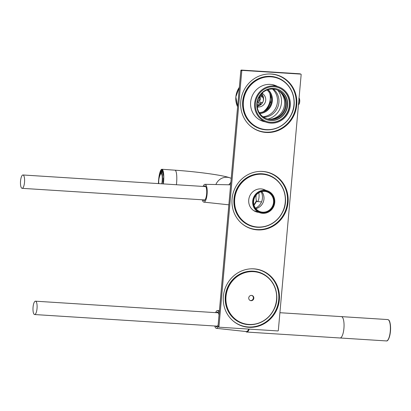 <?xml version="1.0" encoding="UTF-8"?>
<svg xmlns="http://www.w3.org/2000/svg" width="411" height="411" viewBox="0 0 411 411"><rect width="100%" height="100%" fill="white"/><g stroke="black" fill="none" stroke-linecap="round" stroke-linejoin="round"><path stroke-width="0.62" d="M20.55 180.968A6.689 2.029 -86.4 0 0 22.112 188.33A6.689 2.029 -86.4 0 0 24.562 181.78A6.689 2.029 -86.4 0 0 22.959 174.978A6.689 2.029 -86.4 0 0 20.55 180.968M22.112 188.33L204.873 199.957A6.689 2.029 -86.4 0 0 204.961 199.957M205.808 186.615A6.689 2.029 -86.4 0 0 205.726 186.604L22.959 174.978M203.948 199.895A7.357 2.235 -86.4 0 0 204.416 200.46M205.336 186.044A7.357 2.235 -86.4 0 0 204.796 186.543M203.096 199.844A7.357 2.235 -86.4 0 0 203.984 200.568A7.357 2.235 -86.4 0 0 206.682 193.365A7.357 2.235 -86.4 0 0 204.919 185.88A7.357 2.235 -86.4 0 0 203.948 186.491M202.238 199.787A8.919 2.707 -86.4 0 0 203.851 202.125A8.919 2.707 -86.4 0 0 207.154 193.396A8.919 2.707 -86.4 0 0 204.981 184.323A8.919 2.707 -86.4 0 0 203.091 186.435M33.06 307.171A6.689 2.029 -86.4 0 0 34.622 314.538A6.689 2.029 -86.4 0 0 37.072 307.988A6.689 2.029 -86.4 0 0 35.469 301.186A6.689 2.029 -86.4 0 0 33.06 307.171M34.622 314.538L217.388 326.164A6.689 2.029 -86.4 0 0 217.476 326.164M218.323 312.822A6.689 2.029 -86.4 0 0 218.236 312.812L35.469 301.186M216.458 326.103A7.357 2.235 -86.4 0 0 216.931 326.668M217.845 312.252A7.357 2.235 -86.4 0 0 217.306 312.75M215.611 326.051A7.357 2.235 -86.4 0 0 216.499 326.776A7.357 2.235 -86.4 0 0 218.138 324.911M219.017 315.073A7.357 2.235 -86.4 0 0 217.429 312.088A7.357 2.235 -86.4 0 0 216.458 312.699M214.753 325.995A8.919 2.707 -86.4 0 0 216.361 328.332A8.919 2.707 -86.4 0 0 218.102 326.719M219.207 312.971A8.919 2.707 -86.4 0 0 217.496 310.531A8.919 2.707 -86.4 0 0 215.6 312.643M216.361 328.332L246.379 331.579A10.26 3.113 -86.4 0 0 248.67 329.077M223.373 296.3A29.433 27.948 -70.9 0 1 260.985 270.263A29.433 27.948 -70.9 0 1 279.352 299.86A29.433 27.948 -70.9 0 1 241.74 325.897A29.433 27.948 -70.9 0 1 223.373 296.3M232.071 198.883A29.433 27.948 -70.9 0 1 269.683 172.846A29.433 27.948 -70.9 0 1 286.467 209.8A29.433 27.948 -70.9 0 1 250.433 228.48A29.433 27.948 -70.9 0 1 232.071 198.883M240.764 101.471A29.433 27.948 -70.9 0 1 278.375 75.434A29.433 27.948 -70.9 0 1 295.16 112.388A29.433 27.948 -70.9 0 1 259.125 131.063A29.433 27.948 -70.9 0 1 240.764 101.471M218.95 326.745L241.791 70.81A0.447 0.421 -70.9 0 1 242.259 70.394L300.775 74.114A0.447 0.421 -70.9 0 1 301.16 74.586L278.319 330.521A0.447 0.421 -70.9 0 1 277.857 330.937L219.335 327.213A0.447 0.421 -70.9 0 1 218.95 326.745L218.025 326.421A0.447 0.421 109.1 0 0 218.303 326.873L219.233 327.192M274.512 85.19A18.952 17.997 -70.9 0 1 276.68 86.171M264.432 121.574A18.952 17.997 -70.9 0 1 262.115 121.004M300.051 73.862A0.447 0.421 109.1 0 0 299.85 73.795L241.329 70.07A0.447 0.421 109.1 0 0 240.867 70.487L240.872 70.466M218.025 326.421L240.867 70.487L241.791 70.81M242.259 70.394L241.329 70.07L299.83 73.795M277.399 86.418A18.952 17.997 109.1 0 0 270.351 84.404A18.952 17.997 109.1 0 0 250.761 101.106A18.952 17.997 109.1 0 0 265.146 121.82M258.714 212.353A11.816 11.22 -70.9 0 1 248.737 199.921A11.816 11.22 -70.9 0 1 265.275 190.082M248.737 297.888A2.677 2.543 -70.9 0 1 252.159 295.524A2.677 2.543 -70.9 0 1 253.685 298.884A2.677 2.543 -70.9 0 1 248.737 297.888M251.928 295.458A2.677 2.543 -70.9 0 1 250.186 300.492M263.374 189.317A11.816 11.22 -70.9 0 1 264.35 189.764L263.374 189.317M255.657 211.634L257.789 212.035A11.816 11.22 -70.9 0 1 255.652 211.634M277.158 86.336A18.952 17.997 109.1 0 0 274.748 85.267M262.357 121.091A18.952 17.997 109.1 0 0 264.91 121.738M158.723 182.51A10.47 2.302 -85.8 0 0 158.708 183.373L158.774 183.296M159.591 175.759L159.494 175.451A10.47 2.302 94.2 0 1 160.413 172.101L161.662 172.194A10.47 2.302 94.2 0 1 161.96 171.515M162.181 171.104A10.47 2.302 94.2 0 1 162.489 170.688L162.232 170.668M162.73 171.336A9.571 2.106 -85.8 0 0 162.479 171.551L161.23 171.459L161.24 170.596A10.47 2.302 94.2 0 1 161.898 170.241A10.47 2.302 94.2 0 1 162.258 170.411L162.653 170.437M163.1 171.659L162.915 171.644A10.47 2.302 94.2 0 1 163.439 174.737L163.563 174.747M163.665 177.999L163.547 177.994A10.47 2.302 94.2 0 1 163.265 182.546L163.408 182.556M162.484 171.187L162.489 170.688M161.662 172.194L161.703 172.677M163.265 182.546L163.085 182.386A9.571 2.106 94.2 0 0 163.337 178.225L163.547 177.994M163.439 174.737L163.244 175.245L163.604 175.271M162.915 171.644L162.761 172.425A9.571 2.106 94.2 0 1 163.244 175.245M162.258 170.411L162.16 171.289L163.013 171.356M161.23 171.459A9.571 2.106 94.2 0 1 161.831 171.14A9.571 2.106 94.2 0 1 162.16 171.289M160.413 172.101L160.475 172.836L160.783 172.861M159.971 174.423A9.571 2.106 94.2 0 1 160.475 172.836M161.816 183.809A7.049 1.552 -85.8 0 0 162.15 181.333A7.049 1.552 -85.8 0 0 161.292 173.648A7.049 1.552 -85.8 0 0 160.326 174.5A17.144 17.144 0 0 0 158.805 183.619A8.03 1.767 -85.8 0 1 158.795 183.481M162.052 183.825A8.03 1.767 -85.8 0 0 162.355 181.426A8.03 1.767 -85.8 0 0 161.24 172.641A8.03 1.767 -85.8 0 0 159.227 177.573M279.906 312.714L341.423 316.624A10.701 3.252 93.6 0 1 343.986 327.516A10.701 3.252 93.6 0 1 340.067 337.991L246.775 332.052A10.701 3.252 93.6 0 1 245.855 331.523M249.251 329.119A10.701 3.252 93.6 0 1 246.775 332.052M341.567 316.645A10.701 3.252 -86.4 0 0 341.387 316.619A10.701 3.252 -86.4 0 0 341.279 316.614M256.197 194.994A4.994 1.516 -86.4 0 0 257.224 201.585A4.994 1.516 -86.4 0 0 259.017 197.203A4.994 1.516 -86.4 0 0 258.75 192.816M160.752 172.127A10.814 2.379 94.1 0 1 161.235 171.048M161.857 170.241A10.814 2.379 94.1 0 1 162.33 170.072A10.814 2.379 94.1 0 1 162.417 170.087M158.559 183.604A11.082 2.44 94.1 0 1 162.206 169.887A11.082 2.44 94.1 0 1 163.47 181.903A11.082 2.44 94.1 0 1 163.254 183.902M158.441 183.594A11.595 2.553 94.1 0 1 161.934 169.26A11.595 2.553 94.1 0 1 163.583 181.95A11.595 2.553 94.1 0 1 163.367 183.907M262.696 213.33A11.595 11.01 109.1 0 0 274.527 203.984A11.595 11.01 109.1 0 0 267.515 190.858A11.595 11.01 109.1 0 0 253.32 198.215A11.595 11.01 109.1 0 0 259.932 212.775A11.595 11.01 109.1 0 0 262.696 213.33M255.478 208.146A11.595 11.01 109.1 0 0 261.155 191.747M255.842 208.629A10.48 9.951 109.1 0 0 261.74 191.593M262.66 212.179A10.48 9.951 109.1 0 0 273.356 203.733A10.48 9.951 109.1 0 0 267.016 191.865A10.48 9.951 109.1 0 0 254.188 198.518A10.48 9.951 109.1 0 0 260.163 211.675A10.48 9.951 109.1 0 0 262.66 212.179M262.752 212.667A10.927 10.373 109.1 0 0 273.202 196.967A10.927 10.373 109.1 0 0 255.21 195.821A10.927 10.373 109.1 0 0 262.752 212.667M261.036 201.832L261.375 202.258M271.116 96.657A3.124 0.95 -86.4 0 0 270.325 99.292A3.124 0.95 -86.4 0 0 271.049 102.724A3.124 0.95 -86.4 0 0 271.085 102.724L271.049 102.724M272.195 99.642A3.124 0.95 -86.4 0 0 271.99 97.191M260.482 113.462A16.949 16.091 109.1 0 0 261.077 113.164M263.266 111.777A16.949 16.091 109.1 0 0 269.708 93.158M268.845 90.713A16.949 16.091 109.1 0 0 268.563 90.112M262.223 113.133A17.39 16.512 109.1 0 0 262.876 112.717M265.306 110.759A17.39 16.512 109.1 0 0 270.412 101.651M270.844 97.073A17.39 16.512 109.1 0 0 270.685 95.218M269.986 92.177A17.39 16.512 109.1 0 0 269.729 91.448M272.159 102.267L271.851 102.683M271.799 96.297L272.061 96.472M260.348 95.152L260.286 95.131A4.906 4.66 -70.9 0 1 261.725 95.922L260.112 95.367M257.142 104.425L257.081 104.399A4.906 4.66 -70.9 0 0 261.006 103.983L257.964 102.93A4.906 4.66 109.1 0 0 259.315 101.717L262.362 102.771A4.906 4.66 -70.9 0 0 262.85 97.294L259.803 96.241A4.906 4.66 109.1 0 0 259.67 96.01M259.146 96.878A4.906 4.66 -70.9 0 1 257.26 102.324M260.517 99.082C259.577 92.454 258.473 104.851 260.517 99.082M261.848 93.343A7.136 6.776 -70.9 0 1 265.717 100.284A7.136 6.776 -70.9 0 1 257.204 106.773M261.427 93.775A7.136 6.776 -70.9 0 1 263.543 99.534A7.136 6.776 -70.9 0 1 257.137 106.172M258.704 106.947A8.472 8.045 -70.9 0 1 257.281 107.302M262.239 92.973A8.472 8.045 -70.9 0 1 263.138 94.129M257.122 106.007A8.472 8.045 109.1 0 0 259.341 104.605M260.22 103.711A8.472 8.045 109.1 0 0 261.17 102.36M262.295 97.104A8.472 8.045 109.1 0 0 261.314 93.893M263.097 96.277L262.68 97.237M259.793 113.523A13.594 12.905 109.1 0 0 271.63 104.245A13.594 12.905 109.1 0 0 268.059 89.639M259.654 113.323A13.393 12.715 109.1 0 0 271.424 104.173A13.393 12.715 109.1 0 0 267.828 89.711M266.986 90.009A12.623 11.981 -70.9 0 1 271.409 100.777A12.623 11.981 -70.9 0 1 259.182 112.568M273.392 89.079A15.777 14.981 -70.9 0 1 278.894 102.524A15.777 14.981 -70.9 0 1 263.641 117.258M267.946 119.036A17.837 16.938 109.1 0 0 281.468 102.858A17.837 16.938 109.1 0 0 277.872 90.338M266.343 118.635A15.33 14.555 109.1 0 0 285.578 104.954A15.33 14.555 109.1 0 0 276.367 89.67M266.811 119.709A16.188 15.371 109.1 0 0 287.361 105.344A16.188 15.371 109.1 0 0 277.399 89.11M257.137 103.346A15.33 14.555 -70.9 0 1 276.726 89.788A15.33 14.555 -70.9 0 1 286.292 105.201A15.33 14.555 -70.9 0 1 266.703 118.764A15.33 14.555 -70.9 0 1 257.137 103.346M272.478 89.028A15.777 14.981 -70.9 0 1 276.608 105.966A15.777 14.981 -70.9 0 1 262.891 116.734M279.691 91.473A15.921 15.115 -70.9 0 1 283.698 108.422A15.921 15.115 -70.9 0 1 270.073 119.272M290.264 105.663A18.731 17.786 109.1 0 0 278.581 86.829A18.731 17.786 109.1 0 0 254.645 103.397A18.731 17.786 109.1 0 0 266.333 122.231A18.731 17.786 109.1 0 0 290.264 105.663M255.411 103.449A17.93 17.021 -70.9 0 1 278.319 87.589A17.93 17.021 -70.9 0 1 288.543 110.097A17.93 17.021 -70.9 0 1 266.595 121.471A17.93 17.021 -70.9 0 1 255.411 103.449M278.211 87.553A17.93 17.021 -70.9 0 1 288.332 110.025A17.93 17.021 -70.9 0 1 266.487 121.435M256.849 103.48A16.188 15.371 -70.9 0 1 277.538 89.161A16.188 15.371 -70.9 0 1 286.77 109.485A16.188 15.371 -70.9 0 1 266.95 119.755A16.188 15.371 -70.9 0 1 256.849 103.48M258.349 212.225A11.996 11.39 -70.9 0 1 257.394 212.163M274.404 85.154A18.952 17.997 -70.9 0 1 276.469 86.099L274.404 85.154M264.222 121.502A18.952 17.997 -70.9 0 1 262.013 120.968M299.85 73.795L300.775 74.114M243.399 101.615A26.581 25.235 -70.9 0 1 283.349 81.172A26.581 25.235 -70.9 0 1 279.269 126.881A26.581 25.235 -70.9 0 1 243.399 101.615M242.911 101.491A26.756 25.405 -70.9 0 1 277.101 77.823L277.368 77.915A26.756 25.405 -70.9 0 1 292.627 111.509A26.756 25.405 -70.9 0 1 259.87 128.489A26.756 25.405 -70.9 0 1 243.173 101.584A26.756 25.405 -70.9 0 1 277.368 77.915C292.658 83.063 298.196 102.324 291.317 114.684C287.695 121.774 282.208 126.475 274.861 128.797C269.786 130.256 264.787 130.153 259.87 128.489L259.603 128.396A26.756 25.405 -70.9 0 1 242.911 101.491M278.175 75.367A29.433 27.948 -70.9 0 1 294.764 112.249A29.433 27.948 -70.9 0 1 258.925 130.996M272.822 129.306A26.936 25.574 -70.9 0 1 242.69 101.466A26.936 25.574 -70.9 0 1 260.672 77.771A26.936 25.574 -70.9 0 1 288.054 85.283M268.126 74.011A29.258 27.778 -70.9 0 1 294.548 112.177A29.258 27.778 -70.9 0 1 250.191 125.848M234.702 199.027A26.581 25.235 -70.9 0 1 274.656 178.585A26.581 25.235 -70.9 0 1 270.572 224.293A26.581 25.235 -70.9 0 1 234.702 199.027M234.219 198.909A26.756 25.405 -70.9 0 1 268.409 175.24L268.676 175.333A26.756 25.405 -70.9 0 1 283.934 208.927A26.756 25.405 -70.9 0 1 251.172 225.906A26.756 25.405 -70.9 0 1 234.481 199.001A26.756 25.405 -70.9 0 1 268.676 175.333C283.965 180.48 289.503 199.741 282.624 212.097C279.002 219.186 273.515 223.892 266.164 226.209C261.093 227.673 256.094 227.571 251.172 225.906L250.91 225.814A26.756 25.405 -70.9 0 1 234.219 198.909M269.482 172.779A29.433 27.948 -70.9 0 1 286.066 209.667A29.433 27.948 -70.9 0 1 250.232 228.408M259.433 171.428A29.258 27.778 -70.9 0 1 285.856 209.589A29.258 27.778 -70.9 0 1 241.498 223.26M264.129 226.723A26.936 25.574 -70.9 0 1 233.993 198.878A26.936 25.574 -70.9 0 1 251.979 175.189A26.936 25.574 -70.9 0 1 279.362 182.695M226.009 296.444A26.581 25.235 -70.9 0 1 265.958 276.002A26.581 25.235 -70.9 0 1 261.879 321.71A26.581 25.235 -70.9 0 1 226.009 296.444M225.788 296.413A26.756 25.405 -70.9 0 1 259.978 272.745A26.756 25.405 -70.9 0 1 276.675 299.65A26.756 25.405 -70.9 0 1 242.48 323.318A26.756 25.405 -70.9 0 1 225.788 296.413M259.716 272.652A26.756 25.405 109.1 0 0 226.954 289.637A26.756 25.405 109.1 0 0 242.218 323.231L242.48 323.318C247.401 324.983 252.4 325.086 257.471 323.627C264.823 321.304 270.304 316.604 273.932 309.514C280.811 297.153 275.267 277.893 259.978 272.745L259.716 272.652M241.54 325.825A29.433 27.948 109.1 0 0 278.951 299.722A29.433 27.948 109.1 0 0 260.79 270.197M232.806 320.678A29.258 27.778 109.1 0 0 261.437 324.515A29.258 27.778 109.1 0 0 278.73 299.691A29.258 27.778 109.1 0 0 250.741 268.845M270.669 280.112A26.936 25.574 109.1 0 0 238.077 275.144A26.936 25.574 109.1 0 0 226.744 307.901A26.936 25.574 109.1 0 0 255.437 324.135M387.542 340.375A10.45 3.175 -86.4 0 0 390.44 331.338C388.724 342.569 386.504 340.781 386.407 340.93A10.701 3.252 -86.4 0 0 390.265 331.348A10.701 3.252 -86.4 0 0 387.768 319.568L388.719 320.035C390.06 321.037 390.635 324.803 390.45 331.343A10.45 3.175 -86.4 0 0 388.821 320.261M161.934 169.26L174.952 170.185A11.595 2.553 94.1 0 1 176.602 182.88A11.595 2.553 94.1 0 1 176.401 184.739M174.952 170.185C198.123 171.777 223.445 175.307 229.826 177.819A11.595 11.01 109.1 0 0 215.878 184.534M253.911 204.74A16.681 15.834 109.1 0 0 256.402 200.599M254.019 205.13A16.949 16.091 109.1 0 0 256.587 201.025M230.859 182.407A16.949 16.091 109.1 0 0 228.901 184.78M298.494 104.461A3.124 0.95 -86.4 0 0 299.532 101.671A3.124 0.95 -86.4 0 0 299.038 98.357M298.818 104.214A2.877 0.873 -86.4 0 0 299.732 101.425A2.877 0.873 -86.4 0 0 299.177 98.537M239.341 87.348A18.731 17.786 109.1 0 0 235.852 96.893A18.731 17.786 109.1 0 0 237.609 106.778L235.837 96.888L239.346 87.322M203.851 202.125L228.855 204.832M204.981 184.323L230.643 184.816M217.496 310.531L219.417 310.567M299.958 73.816L300.883 74.134M240.846 70.476L218.005 326.411M161.898 170.241L162.566 170.293M162.972 171.223L162.175 171.166M162.859 172.764L161.24 172.641M387.768 319.568L341.387 316.619M386.407 340.93L340.174 337.991M261.196 191.829L260.934 191.814M261.55 201.863L257.224 201.585M229.826 177.819L231.223 178.302M230.859 182.392L228.886 184.78M253.726 210.627L259.932 212.775M262.336 189.065L267.515 190.858M298.407 104.466C298.812 105.077 299.254 104.075 299.737 101.45C299.598 98.738 299.285 97.669 298.802 98.234M278.581 86.829L272.195 84.62M266.333 122.231L259.947 120.022"/></g></svg>
